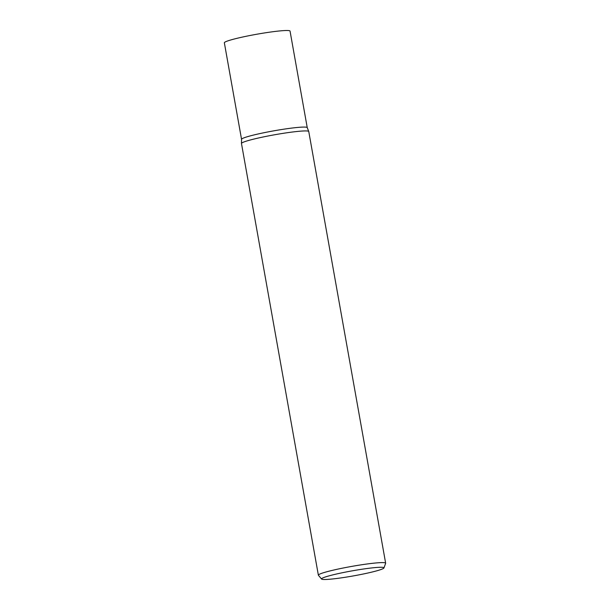 <?xml version="1.0" encoding="UTF-8"?>
<svg xmlns="http://www.w3.org/2000/svg" width="610" height="610" viewBox="0 0 610 610"><rect width="100%" height="100%" fill="white"/><g stroke="black" fill="none" stroke-linecap="round" stroke-linejoin="round"><path stroke-width="0.91" d="M321.6 579.058L318.428 575.306A34.168 2.798 -10.1 0 1 318.367 575.184A34.168 2.798 -10.1 0 1 345.451 567.567A34.168 2.798 -10.1 0 1 385.65 563.198A34.168 2.798 -10.1 0 1 385.634 563.335L383.949 567.956A31.705 2.6 -10.1 0 1 358.84 574.894A31.705 2.6 -10.1 0 1 321.6 579.058A31.705 2.6 -10.1 0 1 346.671 571.875A31.705 2.6 -10.1 0 1 383.949 567.956M318.367 575.184L241.476 143.518A34.168 2.798 -10.1 0 1 241.468 143.472A34.168 2.798 -10.1 0 1 268.56 135.893A34.168 2.798 -10.1 0 1 308.744 131.486A34.168 2.798 -10.1 0 1 308.759 131.531L385.65 563.198M307.234 127.62A33.367 2.737 -10.1 0 0 267.996 131.92A33.367 2.737 -10.1 0 0 241.552 139.316A33.367 2.737 -10.1 0 1 267.996 131.92A33.367 2.737 -10.1 0 1 307.234 127.62L308.744 131.486M241.552 139.339L224.35 42.791A33.367 2.737 -10.1 0 1 250.794 35.349A33.367 2.737 -10.1 0 1 290.047 31.087L307.242 127.635M241.552 139.316L241.468 143.472"/></g></svg>
